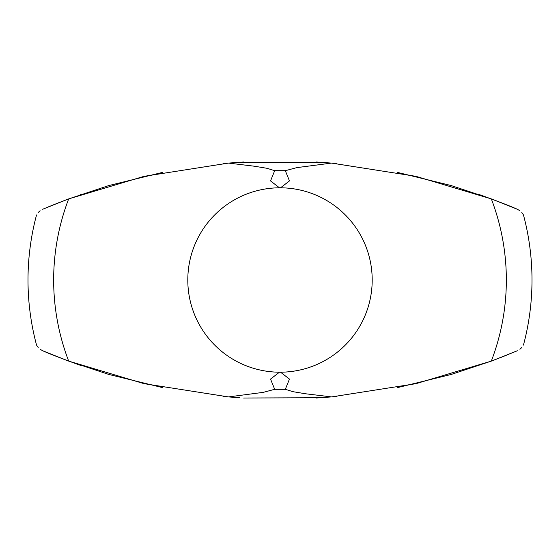 <?xml version="1.0" encoding="UTF-8"?>
<svg xmlns="http://www.w3.org/2000/svg" width="560" height="560" viewBox="0 0 560 560"><rect width="100%" height="100%" fill="white"/><g stroke="black" fill="none" stroke-linecap="round" stroke-linejoin="round"><path stroke-width="0.84" d="M521.801 212.499L523.453 214.928A252 252 0 0 1 523.446 345.1M478.898 194.439C497.098 200.977 509.908 205.919 517.349 209.265C525.448 215.908 525.448 215.908 517.349 209.265L491.316 198.905A226.345 226.345 0 0 1 491.309 361.116L517.342 350.756C525.434 344.127 525.434 344.127 517.342 350.756L501.277 357.315M38.206 347.515L36.547 345.079A252 252 0 0 1 36.547 214.928M81.109 365.561C62.902 359.03 50.085 354.081 42.651 350.735C34.559 344.106 34.559 344.106 42.651 350.735L68.684 361.102A226.345 226.345 0 0 1 68.684 198.905L42.651 209.265C34.552 215.908 34.552 215.908 42.651 209.265L58.744 202.699M397.509 387.618L451.269 374.43L491.309 361.116L416.003 383.663L331.569 396.907L336.994 396.424M491.75 360.955L506.898 355.082M53.263 355.124L68.243 360.934L53.529 355.236M239.449 397.747L228.452 396.907L144.004 383.656L68.684 361.102L108.773 374.43L162.533 387.618M243.6 398.013L320.593 397.747M223.041 396.424L228.466 396.907M232.19 397.215L237.916 397.642M322.112 397.642L327.852 397.215M320.236 162.239L239.799 162.239M336.875 163.576L331.485 163.093M327.698 162.785L321.965 162.358M238.049 162.358L232.302 162.785M228.501 163.093L223.125 163.576M228.452 396.914L263.284 392.357L274.68 389.305L270.536 379.085L279.468 372.197A92.197 92.197 0 0 1 187.803 280A92.197 92.197 0 0 1 279.468 187.803L270.536 180.915L274.68 170.695L267.064 168.315L254.331 166.215L228.494 163.093L144.018 176.344L68.684 198.905L108.801 185.57M68.243 199.066L53.634 204.722L68.243 199.066M53.123 204.932L47.845 207.088L53.123 204.932M512.155 207.088L491.757 199.066L512.155 207.088M316.26 161.987L331.506 163.093L415.975 176.344L491.316 198.905L451.199 185.57M228.494 163.093L243.74 161.987M331.506 163.093L296.702 167.643L285.32 170.695L289.464 180.915L280.532 187.803A92.197 92.197 0 0 1 372.197 280A92.197 92.197 0 0 1 280.532 372.197L289.464 379.085L285.32 389.305L292.957 391.685L305.704 393.792L331.569 396.907L316.442 398.013M279.468 187.803L280.532 187.803M279.468 372.197L280.532 372.197M506.219 355.355L491.771 360.948M162.561 172.382L108.787 185.57M397.439 172.382L451.213 185.57M80.423 194.677L81.102 194.439M42.644 350.728L40.103 349.265M521.787 347.536L519.897 349.286M38.199 212.499L40.11 210.728M517.356 209.272L519.89 210.728M274.68 170.695L285.32 170.695M274.68 389.305L285.32 389.305"/></g></svg>
